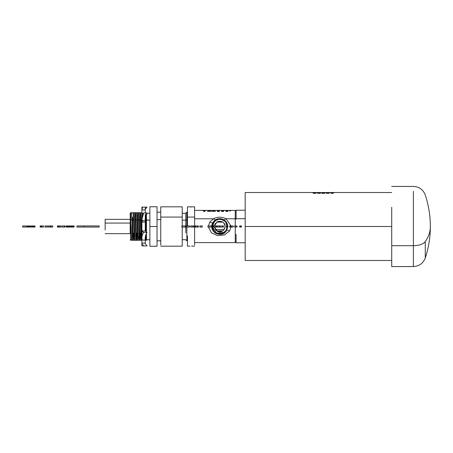 <?xml version="1.0" encoding="UTF-8"?>
<svg xmlns="http://www.w3.org/2000/svg" width="453" height="453" viewBox="0 0 453 453"><rect width="100%" height="100%" fill="white"/><g stroke="black" fill="none" stroke-linecap="round" stroke-linejoin="round"><path stroke-width="0.68" d="M239.631 227.061L241.455 227.061L239.631 227.061L239.631 225.939L239.631 227.061M240.118 225.939L239.631 225.939L240.118 225.939L240.118 227.061L240.118 225.939M240.509 225.939L240.249 227.061L240.249 225.939L240.509 227.061L240.509 225.939L240.905 225.939L240.509 225.939M241.455 225.939L240.905 225.939L240.905 227.061L240.905 225.939L241.455 225.939L241.455 227.061L241.455 225.939M236.936 227.061L236.936 225.939L236.936 227.061L235.198 227.061L235.198 225.939L236.936 225.939L234.694 225.939L234.694 227.061L236.936 227.061M234.694 227.061L234.694 225.939L235.198 225.939L235.198 227.061L234.694 227.061M229.705 227.061L233.272 227.061L233.272 225.939L229.705 225.939L229.705 227.061L229.705 225.939L230.424 225.939L230.424 227.061L229.705 227.061M230.424 227.061L230.424 225.939L231.081 225.939L231.081 227.061L230.424 227.061M231.081 227.061L231.081 225.939L233.272 225.939L233.272 227.061L231.081 227.061M233.272 227.061L233.272 225.939L233.272 227.061M227.887 227.061L227.887 225.939L227.887 227.061L227.4 227.061L227.4 225.939L227.887 225.939L227.4 225.939L227.4 227.061L227.887 227.061M226.845 227.061L226.845 225.939L226.845 227.061L226.358 227.061L226.358 225.939L226.845 225.939L226.358 225.939L226.358 227.061L226.845 227.061M220.079 227.061L220.079 225.939L216.789 225.939L216.789 227.061L220.079 227.061L219.292 227.061L219.292 225.939L220.079 225.939L220.079 227.061L223.539 227.061L223.539 225.939L220.079 225.939L223.539 225.939L223.539 227.061L220.079 227.061M216.789 227.061L216.789 225.939L217.395 225.939L217.395 227.061L216.789 227.061M217.395 227.061L217.395 225.939L219.292 225.939L219.292 227.061L217.395 227.061M215.617 227.061L215.617 225.939L212.366 225.939L212.366 227.061L215.617 227.061L213.884 227.061L213.884 225.939L215.617 225.939L215.617 227.061M212.366 227.061L212.468 225.939L212.366 227.061M212.468 227.061L212.757 225.939L212.468 227.061M212.757 227.061L212.757 225.939L213.233 225.939L213.233 227.061L212.757 227.061M213.233 227.061L213.233 225.939L213.884 225.939L213.884 227.061L213.233 227.061M207.899 227.061L211.602 227.061L207.899 227.061L207.899 225.939L207.899 227.061M211.602 225.939L207.899 225.939L211.602 225.939L211.602 227.061L211.602 225.939M199.801 227.061L202.315 227.061L199.801 227.061L199.801 225.939L199.801 227.061M202.315 225.939L199.801 225.939L202.315 225.939L202.315 227.061L202.315 225.939M198.357 227.061L198.357 225.939L195.067 225.939L195.067 227.061L198.357 227.061L197.576 227.061L197.576 225.939L198.357 225.939L198.357 227.061M195.067 227.061L195.067 225.939L195.673 225.939L195.673 227.061L195.067 227.061M195.673 227.061L195.673 225.939L197.576 225.939L197.576 227.061L195.673 227.061M193.833 227.061L193.833 225.939L190.617 225.939L190.617 227.061L193.833 227.061L193.171 227.061L193.171 225.939L193.833 225.939L193.833 227.061M190.617 227.061L190.617 225.939L193.171 225.939L193.171 227.061L190.617 227.061M189.541 227.061L189.541 225.939L186.364 225.939L186.364 227.061L189.541 227.061L186.426 227.061L186.426 225.939L189.541 225.939L189.541 227.061M186.364 227.061L186.426 225.939L186.364 227.061M181.834 227.061L185.537 227.061L181.834 227.061L181.834 225.939L181.834 227.061M185.537 225.939L181.834 225.939L185.537 225.939L185.537 227.061L185.537 225.939M70.419 227.061L70.504 225.939L70.419 227.061M70.504 227.061L74.071 227.061L70.504 227.061L70.504 225.939L70.504 227.061M70.719 225.939L70.719 227.061L70.719 225.939L71.093 225.939L70.719 225.939M71.602 225.939L71.093 225.939L71.093 227.061L71.093 225.939L71.602 225.939L71.602 227.061L71.602 225.939L72.22 225.939L71.602 225.939M72.984 225.939L72.22 225.939L72.22 227.061L72.22 225.939L72.984 225.939L72.984 227.061L72.984 225.939L73.567 225.939L72.984 225.939M73.941 225.939L73.567 225.939L73.567 227.061L73.567 225.939L73.941 225.939L73.941 227.061L73.941 225.939M74.071 225.939L74.071 227.061L74.071 225.939M69.796 227.061L69.796 225.939L69.796 227.061L69.796 225.939L66.087 225.939L66.087 227.061L69.796 227.061M69.298 227.061L69.298 225.939L69.666 225.939L69.666 227.061L66.087 227.061L66.087 225.939L66.223 227.061L66.223 225.939L66.381 227.061L66.381 225.939L66.591 227.061L66.591 225.939L67.18 225.939L67.18 227.061L67.18 225.939L67.542 225.939L67.542 227.061L67.542 225.939L67.939 225.939L67.939 227.061L67.939 225.939L68.709 225.939L68.709 227.061L68.709 225.939L69.298 225.939L69.298 227.061M65.062 227.061L65.062 225.939L61.84 225.939L61.84 227.061L65.062 227.061L64.394 227.061L64.394 225.939L65.062 225.939L65.062 227.061M61.84 227.061L61.84 225.939L64.394 225.939L64.394 227.061L61.84 227.061M59.258 227.061L59.258 225.939L60.923 225.939L60.923 227.061L58.828 227.061L58.828 225.939L59.258 225.939L59.258 227.061L60.923 227.061L60.923 225.939L57.395 225.939L57.395 227.061L59.258 227.061M58.443 227.061L58.443 225.939L58.828 225.939L58.828 227.061L57.395 227.061L57.395 225.939L57.514 227.061L57.514 225.939L57.656 227.061L57.656 225.939L57.859 227.061L57.859 225.939L58.443 225.939L58.443 227.061M52.758 227.061L52.758 225.939L52.758 227.061L50.929 227.061L50.929 225.939L52.758 225.939L48.363 225.939L48.363 227.061L52.758 227.061M50.192 227.061L50.192 225.939L50.929 225.939L50.929 227.061L48.363 227.061L48.363 225.939L50.192 225.939L50.192 227.061M44.96 227.061L47.474 227.061L44.96 227.061L44.96 225.939L44.96 227.061M47.474 225.939L44.96 225.939L47.474 225.939L47.474 227.061L47.474 225.939M43.482 227.061L43.482 225.939L40.136 225.939L40.136 227.061L43.482 227.061L41.812 227.061L41.812 225.939L43.482 225.939L43.482 227.061M40.136 227.061L40.294 225.939L40.136 227.061M40.294 227.061L40.396 225.939L40.294 227.061M40.396 227.061L40.685 225.939L40.396 227.061M40.685 227.061L40.685 225.939L41.161 225.939L41.161 227.061L40.685 227.061M41.161 227.061L41.161 225.939L41.812 225.939L41.812 227.061L41.161 227.061M35.04 227.061L34.909 225.939L35.04 227.061M34.909 225.939L31.331 225.939L31.331 227.061L34.909 227.061L34.909 225.939L34.909 227.061L34.541 227.061L34.541 225.939L34.909 225.939M31.331 227.061L31.467 225.939L31.331 227.061M31.467 227.061L31.625 225.939L31.467 227.061M31.625 227.061L31.835 225.939L31.625 227.061M31.835 227.061L31.835 225.939L32.429 225.939L32.429 227.061L31.835 227.061M32.429 227.061L32.429 225.939L32.792 225.939L32.792 227.061L32.429 227.061M32.792 227.061L32.792 225.939L33.188 225.939L33.188 227.061L32.792 227.061M33.188 227.061L33.188 225.939L33.958 225.939L33.958 227.061L33.188 227.061M33.958 227.061L33.958 225.939L34.541 225.939L34.541 227.061L33.958 227.061M30.566 227.061L30.566 225.939L27.118 225.939L27.118 227.061L30.566 227.061L29.904 227.061L29.904 225.939L30.566 225.939L30.566 227.061M27.118 227.061L27.118 225.939L27.786 225.939L27.786 227.061L27.118 227.061M27.786 227.061L27.854 225.939L27.786 227.061M27.854 227.061L28.046 225.939L27.854 227.061M28.046 227.061L28.046 225.939L28.38 225.939L28.38 227.061L28.046 227.061M28.38 227.061L28.38 225.939L28.839 225.939L28.839 227.061L28.38 227.061M28.839 227.061L28.839 225.939L29.32 225.939L29.32 227.061L28.839 227.061M29.32 227.061L29.32 225.939L29.649 225.939L29.649 227.061L29.32 227.061M29.649 227.061L29.847 225.939L29.649 227.061M29.847 227.061L29.904 225.939L29.847 227.061M22.65 227.061L26.353 227.061L22.65 227.061L22.65 225.939L22.65 227.061M26.353 225.939L22.65 225.939L26.353 225.939L26.353 227.061L26.353 225.939M215.934 225.939L215.934 227.061L216.772 227.061L215.934 227.061L215.934 225.939L216.772 225.939L215.934 225.939M216.789 225.939L216.772 227.061L216.789 225.939M222.7 225.939L222.7 227.061L222.7 225.939M76.976 227.061L76.976 225.939L83.76 225.939L83.76 227.061L76.976 227.061L99.196 227.061L83.76 227.061L83.76 225.939L76.976 225.939L76.976 227.061M99.196 225.939L83.76 225.939L99.196 225.939L99.196 227.061L99.196 225.939M149.881 226.5L149.881 246.245L149.881 226.5L157.038 226.5L157.038 246.245L149.881 246.245L157.038 246.245L149.881 246.245L157.038 246.245L157.038 226.5L149.881 226.5L149.881 206.755L149.881 226.5M157.038 206.755L157.038 226.5L157.038 206.755L149.881 206.755L157.038 206.755M160.758 219.643L157.038 219.643L160.758 219.643M160.758 217.066L160.758 245.073L160.758 206.823L182.219 206.823L182.219 217.066L160.758 217.066L182.219 217.066L182.219 225.939L182.219 217.066M146.449 220.152L146.449 213.742L146.449 220.152L149.881 220.152L145.883 219.886L145.883 214.949L145.883 219.886L146.449 220.152L146.449 232.129L146.449 220.152M145.022 240.3L145.883 240.3L145.883 234.348L145.883 240.3L146.449 239.733L146.449 233.142L146.449 239.733L149.881 239.733M187.457 240.809L186.868 240.809L186.868 227.061L186.868 240.809L185.798 239.733L182.219 239.733L182.219 245.617L182.219 227.061L182.219 246.177L160.758 246.177M145.883 231.874L145.883 219.886L145.283 219.886L145.883 219.886L145.883 231.874M185.798 220.152L185.798 232.848L185.798 220.152L182.219 220.152L185.798 220.152L186.868 219.643L186.868 225.939L186.868 219.643L185.798 220.152L185.798 213.267L185.798 220.152M182.219 213.267L185.798 213.267L186.868 212.191L186.868 219.643L187.457 219.643L186.868 219.643L186.868 212.191L187.457 212.191M141.897 213.012L141.851 212.706L141.897 213.012M141.897 243.114L141.902 245.9L143.658 245.9L141.902 245.9L141.897 243.08L141.897 243.669L143.658 245.9L147.038 245.9L145.277 243.669L145.277 243.08L141.897 243.08L141.897 238.652L141.897 243.08L145.277 243.08L145.277 243.669L147.038 245.9L143.658 245.9L141.897 243.669L141.897 240.3L141.308 239.728L140.894 226.5L141.223 226.494C141.455 239.999 141.681 245.736 141.931 233.114C141.687 245.237 141.483 241.07 141.223 226.494L141.087 219.886L142.129 219.886L141.087 219.886L141.076 219.235M141.789 238.38L141.834 237.1M192.78 206.845L194.609 206.823L194.609 217.066L187.457 217.066L187.457 225.939L187.457 206.823L192.434 206.874M189.331 246.149L187.457 246.177L187.457 235.934M140.243 233.114C140 245.237 139.796 241.07 139.535 226.494L139.943 240.294L141.002 240.294L140.572 226.506L140.894 226.5L141.325 239.728L141.002 240.294L140.787 236.358L140.158 212.706L140.572 226.506L140.894 226.5L140.458 213.272L140.792 212.706L141.087 219.886L141.223 226.494L140.894 226.5L140.481 213.272L140.158 212.706L139.099 212.706L139.399 219.886L140.436 219.886L139.399 219.886L139.382 219.235M141.03 217.44L140.798 212.7L141.84 212.7L142.168 213.272M194.609 217.066L194.609 245.073L194.609 217.066L187.457 217.066M191.54 246.081L194.609 246.177M139.535 226.494L139.399 219.886L139.535 226.494L139.201 226.5L139.535 226.494M139.943 240.294L139.615 239.728L139.201 226.5L139.637 239.728L139.314 240.294M140.102 238.38L140.141 237.1M189.592 206.874L189.269 206.845M189.229 206.84L190.379 206.913M190.509 206.919L191.896 206.908M189.275 246.155L189.977 246.104M192.451 246.126L192.791 246.155M192.865 246.16L191.879 246.092M137.65 217.44L137.418 212.7L138.459 212.7L138.748 219.886L137.706 219.886L137.842 226.494L137.191 226.506L137.616 240.3L137.191 226.506L137.514 226.5L137.944 239.728L137.514 226.5L137.842 226.494L138.267 240.3L137.706 219.886L138.748 219.886L138.884 226.506L138.471 212.706L138.788 213.272L139.201 226.5L138.884 226.506C139.122 240.135 139.343 245.679 139.592 233.114C139.343 245.736 139.116 239.994 138.884 226.506L139.201 226.5L138.771 213.272L139.099 212.706L139.343 217.44M194.609 218.782L213.431 218.782L209.847 222.038L208.488 225.939L209.847 222.038C211.483 222.819 212.468 223.046 212.814 222.717L212.814 222.717C212.468 223.046 211.483 222.819 209.847 222.038L213.431 218.782L194.609 218.782M220.503 234.218L220.203 234.218L220.503 234.218M219.241 234.218L218.946 234.218L219.241 234.218M235.237 218.782L235.237 225.939L235.237 218.782L226.036 218.782L235.237 218.782L236.092 219.19L235.237 218.782L235.237 210.402L235.237 218.782M235.237 227.061L235.237 242.598L235.237 227.061M229.62 230.962L230.979 227.061L229.62 230.962C227.989 230.181 226.998 229.954 226.659 230.283C226.998 229.954 227.989 230.181 229.62 230.962L224.462 234.954L217.491 235.628L211.426 232.785L208.488 227.061L211.483 232.842L217.565 235.639L224.439 234.96L229.62 230.962M220.628 218.663L215.322 219.96L213.431 218.782C217.633 216.67 221.834 216.67 226.036 218.782L224.144 219.96L226.036 218.782L230.979 225.939L226.036 218.782C221.834 216.67 217.633 216.67 213.431 218.782L215.322 219.96L214.864 220.3M226.228 211.506L226.228 211.036L227.213 211.211L227.666 210.77L226.041 210.815L225.877 210.498L228.108 210.724L226.811 211.421L225.792 211.047L226.811 211.421L228.108 210.724L225.877 210.498L226.041 210.815L227.666 210.77L227.213 211.211L225.792 211.047L226.228 211.353M223.844 210.753L222.666 210.435L221.494 210.753L222.666 211.421L223.844 210.753L222.666 211.421L221.8 211.223L221.625 210.532L221.625 211.506L221.625 210.532L223.844 210.753M219.603 210.753L218.425 210.435L217.247 210.753L218.425 211.421L219.603 210.753L218.425 211.421L217.553 211.223L217.378 210.532L217.378 211.506L217.378 210.532L219.603 210.753M213.737 211.506L213.737 210.634L215.543 210.441L212.242 210.441L213.606 210.787L212.338 211.415L213.867 210.883L215.379 211.415L214.15 210.775L215.543 210.441L214.15 210.775L215.379 211.415L213.867 210.883L212.338 211.415L213.606 210.787L212.242 210.441L213.737 210.634L213.737 210.945M208.935 211.506L208.935 210.634L210.741 210.441L207.44 210.441L208.805 210.787L207.536 211.415L209.065 210.883L210.577 211.415L209.348 210.775L210.741 210.441L209.348 210.775L210.577 211.415L209.065 210.883L207.536 211.415L208.805 210.787L207.44 210.441L208.935 210.634L208.935 210.945M205.973 210.441L202.599 210.441L204.071 211.415L205.973 210.441L205.067 210.594L205.067 210.917L205.067 210.594L203.561 210.594L203.561 210.922L203.561 210.594L202.599 210.441L204.586 211.415M202.938 210.441L203.431 210.441M138.408 238.374L138.454 237.1M227.219 224.009L227.599 225.939L225.696 221.336L221.409 218.793L216.46 219.326L212.814 222.717C207.508 231.415 222.202 239.444 226.659 230.283L226.919 229.75M214.982 220.277L212.814 222.717C207.508 231.415 222.202 239.444 226.659 230.283L227.604 227.061L226.659 230.283C222.514 239.105 207.65 232.089 212.814 222.717L216.46 219.326L221.409 218.793L225.696 221.336L227.599 225.939L225.832 221.494M212.808 222.729L212.372 223.674M211.851 226.517L213.68 231.557M218.782 234.331L225.294 232.095M226.398 211.177L226.398 211.506L226.398 211.177M227.213 211.211L227.213 211.506L227.213 211.211M227.542 211.036L227.542 211.506L227.542 211.036M227.666 210.77L227.666 211.506L227.666 210.77M226.794 210.917L226.794 211.506L226.794 210.917M227.757 210.475L227.757 211.506L227.757 210.475M223.488 211.506L223.488 210.469L223.488 211.506M219.246 211.506L219.246 210.469L219.246 211.506M214.065 210.985L214.065 211.506M209.263 210.985L209.263 211.506M231.421 210.441L229.529 211.104M212.242 211.245L210.741 211.245M137.418 212.7L137.695 219.235M137.406 212.712L137.083 213.272L137.514 226.5L137.083 213.272L136.778 212.706L137.055 219.886L136.778 212.706L135.719 212.706L136.019 219.886L137.055 219.886L137.191 226.506L137.055 219.886L136.019 219.886L136.155 226.494L136.019 219.886M236.092 218.703L245.192 218.703L236.092 218.703L236.092 210.232L245.192 210.232M245.192 242.768L236.092 242.768L236.092 234.297M213.918 221.172L215.334 219.954M136.574 240.3L136.234 239.728L135.821 226.5L136.155 226.494L136.568 240.294L137.616 240.3L137.944 239.728L138.256 240.294M136.863 233.114C136.619 245.56 136.41 240.628 136.155 226.494L135.821 226.5L136.257 239.728L135.934 240.294L134.886 240.3L134.677 236.438L134.326 219.886L135.368 219.886L135.09 212.706L135.504 226.506L135.821 226.5L135.39 213.272L135.719 212.706L135.957 217.344M227.072 223.81L227.536 225.939L225.492 221.183L220.334 218.691M224.484 232.751L226.625 230.26L227.582 226.5L226.625 230.26C223.125 237.366 211.585 234.433 211.868 226.5L213.771 231.625L219.133 234.331M212.31 223.839L212.825 222.723L211.891 226.5L212.644 223.086L214.643 220.509L212.667 223.097L211.913 226.5C211.155 234.326 223.997 237.146 226.579 230.237L226.602 230.249C224.694 233.601 221.591 234.835 217.281 233.941C214.037 232.859 212.242 230.379 211.891 226.5L212.667 223.097M227.599 210.798L226.177 210.605L227.599 210.798M223.391 211.506L223.182 210.509L221.947 210.753L221.947 211.506L221.947 210.753L222.157 211.506L222.157 211.138L222.672 211.506L223.159 211.149L223.159 211.506L223.391 210.753L223.391 211.506M219.144 211.506L218.941 210.509L217.706 210.753L217.706 211.506L217.706 210.753L217.916 211.506L217.916 211.138L218.431 211.506L218.918 211.149L218.918 211.506L219.144 210.753L219.144 211.506M204.082 211.506L204.082 210.962L204.343 211.245L204.932 210.673L204.932 211.041L204.932 210.673L203.708 210.673L204.082 211.415M204.535 211.415L204.535 210.985L204.343 211.506L203.708 210.673L204.932 210.673L204.535 211.506M134.269 217.338L134.043 212.7L135.079 212.7L135.407 213.272L135.821 226.5L135.504 226.506C135.741 240.424 135.968 245.475 136.211 233.114C135.968 245.662 135.741 240.152 135.504 226.506L135.368 219.886L134.326 219.886L134.875 240.294L134.547 239.728L134.133 226.5L134.462 226.494L134.133 226.5L134.564 239.728L134.247 240.294L133.703 213.272L134.031 212.706L134.326 219.886M226.296 230.764L226.579 230.237C223.103 237.298 211.636 234.382 211.913 226.5L212.87 222.751C216.358 215.668 227.859 218.589 227.582 226.5M227.599 210.605L226.177 210.605L227.599 210.605M223.391 210.753L222.672 211.257L221.947 210.753L223.391 210.753M219.144 210.753L218.431 211.257L217.706 210.753L219.144 210.753M214.631 224.886L215.515 223.21M218.782 221.811L222.808 222.117L216.659 222.117M225.045 225.832L223.799 223.018L224.869 224.988M224.167 229.495L215.3 229.495L224.167 229.495M225.05 227.112L223.731 230.056M220.577 231.2L219.529 231.223M215.475 223.261L214.411 225.934L217.253 221.76L222.298 221.806C228.516 224.824 223.069 234.796 217.168 231.194L216.659 230.883L222.808 230.883M216.07 230.401L214.433 227.225M211.896 226.143L212.372 229.195M212.712 229.982L213.884 231.715M216.183 233.482L217.491 234.008M219.62 234.331L224.643 232.599M213.193 222.253L212.91 222.774C216.381 215.736 227.808 218.64 227.531 226.5L226.579 230.237L227.531 226.5C228.374 219.201 216.234 215.503 212.91 222.774L212.893 222.763C214.79 219.416 217.893 218.187 222.196 219.088C225.39 220.124 227.174 222.593 227.553 226.5L226.602 230.249M211.964 225.883L212.893 222.763M226.743 223.035L225.577 221.313M223.119 219.456L221.964 219.014M219.852 218.691L214.847 220.418M217.276 231.007L214.411 227.061L215.9 230.232M217.955 221.455L221.234 221.364M214.411 227.061L217.168 231.194C223.069 234.796 228.516 224.824 222.298 221.806L217.253 221.76L214.411 225.939M223.793 229.988L224.835 228.114M221.511 231.545L218.238 231.636M215.979 233.323L221.885 233.98L226.557 230.226L227.48 226.5L226.534 230.215C223.08 237.23 211.687 234.337 211.964 226.5L212.91 222.774L211.964 226.5C211.126 233.771 223.21 237.468 226.534 230.215L226.557 230.226C223.822 236.964 211.347 234.541 211.942 226.5L212.417 229.173M226.557 230.226L227.508 226.5L226.557 230.226M212.751 229.948L214.009 231.777M133.397 212.706L133.72 213.272L134.133 226.5L133.811 226.506L133.392 212.7L134.235 240.3L133.199 240.3M132.638 219.886L133.68 219.886L132.638 219.886L132.774 226.494L132.576 217.344M133.482 233.114C133.239 245.56 133.029 240.628 132.774 226.494L133.188 240.294L132.854 239.728L132.44 226.5L132.774 226.494L132.44 226.5L132.876 239.728L132.553 240.294M221.806 219.377L219.411 219.093C215.215 219.948 213.08 222.417 212.995 226.5C213.12 222.361 215.26 219.892 219.411 219.093C224.116 219.388 226.693 221.879 227.151 226.562L226.24 230.056C223.618 235.503 214.767 234.954 212.842 229.224L212.967 227.061L212.842 229.224C214.767 234.954 223.618 235.503 226.24 230.056L227.151 226.562C226.693 221.874 224.11 219.382 219.411 219.093C223.963 219.212 226.551 221.681 227.163 226.5L226.24 230.056C223.567 236.545 211.63 234.099 212.281 226.5L213.216 222.938L212.31 226.5L212.842 229.224L212.31 226.5L213.216 222.938C214.92 219.869 217.706 218.652 221.568 219.286C225.101 220.413 226.976 222.819 227.185 226.5L227.163 226.404M213.233 222.276L212.038 226.5L212.955 222.797C216.404 215.804 227.757 218.691 227.48 226.5C228.312 219.263 216.291 215.554 212.955 222.797L212.933 222.785C215.656 216.075 228.091 218.471 227.508 226.5M212.01 225.888L211.987 226.5C211.664 234.292 223.221 237.196 226.517 230.203C223.805 236.879 211.415 234.518 211.987 226.5L212.933 222.785M227.485 225.939L227.032 223.839M226.698 223.063L225.447 221.24M223.482 219.699L221.925 219.054M219.852 218.742L214.881 220.452M132.831 233.114C132.587 245.662 132.361 240.152 132.123 226.506L132.44 226.5L132.225 216.976L132.44 226.5L132.123 226.506L131.698 212.7L132.123 226.506C132.361 240.424 132.587 245.475 132.831 233.114M226.24 230.056L227.185 226.5C227.836 218.901 215.905 216.455 213.216 222.938L213.193 222.927C215.888 216.421 227.865 218.878 227.213 226.5L226.721 223.85M223.907 220.362L222.774 219.733M226.494 230.192L226.494 230.192C223.057 237.162 211.738 234.286 212.015 226.5C211.189 233.697 223.142 237.423 226.494 230.192L227.434 226.5L226.494 230.192M130.758 219.886L131.987 219.886L130.758 219.886L130.758 212.7L130.758 223.04L130.758 219.886L130.192 220.152L130.758 219.886M132.542 240.3L131.506 240.3L130.679 222.876L130.549 226.506L131.081 226.494L131.495 240.294L131.166 239.728L130.753 226.5L131.183 239.728L130.866 240.294L130.758 239.411L130.549 226.506L130.758 239.411M212.304 225.911L212.74 229.059M213.069 229.824L214.224 231.511M216.121 233.006L218.12 233.765M219.575 233.941L224.365 232.315M226.455 223.238L225.277 221.489M223.425 220.005L221.149 219.167M219.909 219.037L215.084 220.668M213.488 222.429L213.193 222.927M226.002 230.588L227.185 226.5L226.279 230.073C224.569 233.153 221.772 234.371 217.899 233.737C214.354 232.604 212.474 230.192 212.259 226.5L213.17 222.916C214.886 219.824 217.689 218.601 221.579 219.241C225.135 220.373 227.021 222.791 227.236 226.5L226.302 230.084C223.595 236.613 211.579 234.144 212.236 226.5L216.551 233.284L224.405 232.349M212.061 225.894L212.542 229.224M227.434 225.939L226.953 223.771M226.704 223.182L225.43 221.296M223.476 219.756L221.172 218.924M219.875 218.793L214.909 220.492M213.289 222.287L212.978 222.808C215.673 216.166 228.023 218.488 227.457 226.5L226.517 230.203M213.001 222.819L213.001 222.819C216.426 215.871 227.706 218.742 227.434 226.5C228.255 219.201 216.132 215.707 213.001 222.819L212.061 226.5L213.001 222.819M130.192 220.152L130.192 232.848L130.758 233.114L130.192 232.848L130.192 213.267L130.758 212.7L131.698 212.7L132.033 213.272L132.338 212.706M131.081 226.494L130.753 226.5L130.679 222.876L131.081 226.494M227.191 227.089L226.319 230.096C222.967 236.891 211.942 234.088 212.208 226.5L213.148 222.904L212.259 226.5C211.608 234.122 223.584 236.579 226.279 230.073L226.302 230.084M224.139 232.763L226.449 230.169C223.035 237.095 211.789 234.235 212.061 226.5L213.929 231.506L219.178 234.139M212.785 229.796L214.054 231.687M215.934 233.182L221.851 233.884L226.472 230.181C223.759 236.789 211.494 234.512 212.038 226.5L212.978 222.808M226.449 230.169L227.383 226.5L226.449 230.169M130.679 222.876L130.549 226.506L130.679 222.876M212.259 225.911L213.125 222.893C215.855 216.353 227.916 218.827 227.259 226.5L226.766 223.833M226.5 223.21L225.305 221.449M223.448 219.965L221.149 219.122M219.903 218.986L215.045 220.634M213.448 222.4L213.148 222.904C216.494 216.075 227.553 218.89 227.287 226.5L226.341 230.107L227.236 226.5C227.893 218.856 215.871 216.387 213.17 222.916L212.208 226.5C211.358 233.589 223.204 237.061 226.319 230.096L226.341 230.107C223.629 236.681 211.528 234.195 212.185 226.5L212.678 229.173M215.322 220.271L213.04 222.842C216.449 215.939 227.655 218.793 227.383 226.5L225.52 221.506L220.283 218.884M227.4 226.132L225.396 221.33M223.522 219.835L217.627 219.139L213.018 222.831C215.764 216.143 228.069 218.686 227.406 226.5L226.472 230.181M212.112 225.894L213.805 231.319L218.312 234.003M213.369 222.344L212.112 226.5L213.04 222.842C214.932 219.546 218.001 218.369 222.264 219.32C225.486 220.622 227.185 223.012 227.361 226.5L226.862 223.805M105.153 223.069L105.153 229.931L105.153 223.069L130.192 223.069L105.153 223.069L105.153 219.348L130.192 219.348M227.236 227.095L226.364 230.124C222.989 236.959 211.891 234.133 212.163 226.5L213.108 222.876C214.971 219.58 218.029 218.414 222.276 219.377C225.469 220.662 227.151 223.035 227.31 226.5L226.817 223.822M212.95 229.801L214.15 231.574M216.007 233.057L218.323 233.907M219.575 234.037L224.439 232.383M226.041 230.617L226.341 230.107M226.121 230.673L226.426 230.158C223.012 237.027 211.84 234.184 212.112 226.5L213.975 231.483L219.201 234.093M219.586 234.133L224.507 232.451M227.338 227.1L226.426 230.158C223.691 236.823 211.426 234.286 212.089 226.5L213.018 222.831M224.15 232.695L226.426 230.158L227.287 226.5C228.148 219.388 216.251 215.905 213.125 222.893M212.208 225.905L213.086 222.865C216.466 216.007 227.604 218.839 227.332 226.5L226.409 230.147M226.268 222.672L225.537 221.642M223.476 219.926L221.149 219.071M219.892 218.941L215.011 220.6M213.408 222.372L213.108 222.876M227.287 227.1L225.475 221.528L220.26 218.929M212.157 225.9L212.134 226.5C211.811 234.139 223.153 236.993 226.387 230.135C224.518 233.437 221.455 234.609 217.202 233.652C213.992 232.361 212.304 229.977 212.134 226.5L213.063 222.853M226.477 222.95L225.464 221.483M223.499 219.881L221.155 219.02M219.886 218.89L214.977 220.566M215.317 220.339L213.086 222.865L212.163 226.5C211.291 233.629 223.238 237.129 226.364 230.124L226.387 230.135M141.897 238.816L141.902 239.473C141.653 236.902 142.236 234.524 143.658 232.338L147.038 232.338C145.555 234.716 144.971 237.293 145.277 240.067C144.966 237.304 145.555 234.728 147.038 232.338L145.277 230.928L147.038 232.338L143.658 232.338L141.897 231.223L141.897 214.048L141.897 238.816L141.897 231.223L143.658 232.338C142.236 234.524 141.653 236.902 141.902 239.473L141.897 238.816L141.902 239.484L142.576 240.067L145.277 240.067L145.277 243.08L145.277 240.022M141.897 209.314L141.897 214.348L141.897 209.331L141.897 209.92L145.277 209.92L145.277 209.331L147.038 207.1L145.277 209.331L145.277 212.933L145.277 209.92L141.897 209.886L142.576 207.1L141.902 207.1L145.277 207.1L145.277 209.331L145.277 207.1L147.038 207.1M145.277 230.928L145.277 221.777L145.277 230.928L141.897 230.928L145.277 230.928M141.925 213.907L143.658 212.933L147.038 212.933C145.555 215.317 144.971 217.893 145.277 220.662L145.277 214.048L145.277 221.777L145.294 219.495L147.038 212.933L143.658 212.933L141.914 219.495L142.032 222.072L145.277 222.072L142.032 222.072L142.576 220.662L145.277 220.662L142.576 220.662L142.049 221.777L141.902 220.073L142.576 220.662L141.902 220.073C141.653 217.502 142.236 215.124 143.658 212.933L143.329 213.046M147.038 240.067L146.121 240.067L147.038 240.067L146.359 239.824L147.038 240.067L146.772 239.733L147.038 240.067M141.897 221.449L141.902 220.073M142.695 213.301L142.174 213.612M141.897 209.92L141.897 212.791M145.277 240.067L142.576 240.067L141.902 239.473M145.277 207.1L142.576 207.1L142.044 209.331L141.902 207.1L141.897 209.331M142.576 207.1L141.902 207.1M245.192 196.993L245.192 226.5L391.715 226.5L245.192 226.5L245.192 260.481L245.192 192.519L245.192 256.007M331.047 193.165L332.661 193.352L333.765 192.865L330.713 192.644L330.243 192.774L330.696 192.944L333.046 192.927L331.222 193.369L332.932 193.306L333.046 192.927L333.046 193.284L333.046 192.927L330.367 192.695L333.295 192.655L333.295 193.216L333.295 192.655L333.765 192.865L332.661 193.352L331.047 193.165M328.668 192.701L325.934 192.933L328.453 193.363L329.337 192.933L326.658 192.87L328.668 192.701L326.658 192.87L326.658 193.301L326.658 192.87L328.997 192.853L328.997 193.284L328.997 192.853L329.337 192.933L328.453 193.363L325.934 192.933L326.222 192.706L326.222 193.176L326.443 192.667L326.443 193.261L326.443 192.667L328.668 192.701M324.342 192.706L321.63 192.785L324.297 192.978L321.902 193.357L324.58 193.357L324.977 192.865L322.326 192.78L324.342 192.706L322.326 192.978L324.399 192.865L324.399 193.357L324.399 192.865L324.977 192.865L324.58 193.357L321.902 193.357L324.093 193.357L324.297 192.978L324.297 193.357L324.297 192.978L321.63 192.785L324.342 192.706M320.277 193.244L320.724 192.899L320.277 192.661L317.253 192.899L319.739 193.352L317.7 193.25L317.372 192.746L317.372 193.086L317.7 192.661L317.7 193.25L317.7 192.661L320.277 192.661L320.277 193.244L320.277 192.661L320.616 192.746L320.277 193.244M316.307 192.684L312.961 192.616L315.679 192.672L312.961 193.08L315.305 193.363L316.285 193.04L313.697 193.023L316.307 192.684L313.697 193.023L313.646 193.329L315.373 193.357L316.285 193.023L314.614 193.391L312.961 193.08L313.567 192.87L313.567 193.318L313.567 192.87L315.679 192.672L312.961 192.616L316.307 192.684M326.188 192.644L326.919 192.644M320.616 193.086L320.616 192.746L320.616 193.086M330.945 192.768L332.978 192.933L330.945 192.768M328.748 193.052L326.998 192.916L326.715 193.052L327.321 193.25L328.748 193.052L328.68 193.329L326.715 193.312L326.998 192.916L328.748 193.052M320.033 192.899L320.033 193.295L319.795 192.706L318.187 192.706L318.187 193.159L320.033 192.899L319.977 193.306L318.006 193.306L317.949 192.899L317.949 193.295L318.187 192.706L320.033 192.899M391.715 207.293L391.715 245.707L391.715 207.293M413.396 245.707L391.715 245.707L413.396 245.707L413.396 266.562L413.396 191.342L413.396 245.707C419.195 245.56 423.153 244.19 425.271 241.596C423.153 244.19 419.195 245.56 413.396 245.707M391.715 186.438L413.396 186.438C419.195 186.744 423.153 189.603 425.271 195.011C428.646 205.237 430.339 215.73 430.35 226.5C430.339 237.27 428.646 247.763 425.271 257.989L425.271 241.596C428.646 236.693 430.339 231.664 430.35 226.5L430.35 226.5C430.339 231.664 428.646 236.693 425.271 241.596L425.271 257.989C423.153 263.397 419.195 266.256 413.396 266.562L391.715 266.562L391.715 245.707M157.038 212.191L160.758 212.191M157.038 240.809L160.758 240.809M145.277 212.7L146.449 213.267L149.881 213.267M194.609 242.598L235.237 242.598L236.092 241.743M236.092 211.257L235.237 210.402L194.609 210.402M138.267 240.3L139.303 240.3M133.392 212.7L132.35 212.7M130.192 239.733L130.758 240.3M105.153 233.652L130.192 233.652M141.902 245.9L141.897 243.873M145.294 219.495L145.277 221.777M245.192 260.481L391.715 260.481M245.192 192.519L391.715 192.519"/></g></svg>
